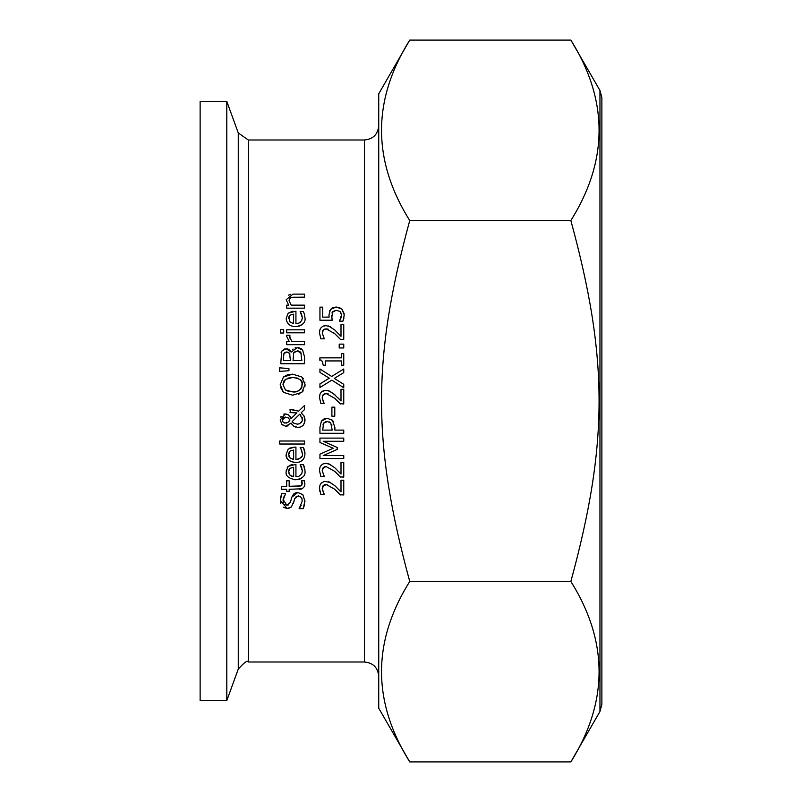 <?xml version="1.0" encoding="UTF-8"?>
<svg xmlns="http://www.w3.org/2000/svg" width="802" height="802" viewBox="0 0 802 802"><rect width="100%" height="100%" fill="white"/><g stroke="black" fill="none" stroke-linecap="round" stroke-linejoin="round"><path stroke-width="1.2" d="M329.492 311.156L331.577 308.339M332.86 307.587L336.198 307.026L339.948 307.818M331.787 317.762L332.218 320.229L319.948 320.229L319.948 307.166L322.745 307.166L322.745 317.161L329.081 317.061M343.988 317.873L342.915 321.211L339.537 321.211L341.502 314.925L340.058 311.487L336.178 310.274L332.74 311.617L331.767 317.602M336.178 310.274L332.249 312.339M332.208 312.419L331.968 313.041M340.69 312.189L341.502 314.925M340.81 318.414L341.321 316.67M339.537 320.98L340.379 319.467M329.091 317.161L328.96 314.996L330.444 309.482L336.198 307.026L341.933 309.131L344.198 313.793M331.647 315.517L332.218 320.229M341.933 309.131L344.258 314.975L342.915 321.211M284.56 504.368L286.795 505.21L290.504 502.102L291.758 497.22L297.763 492.488L302.815 494.654L304.971 501.31M283.086 499.526L286.795 505.21L288.359 504.929M280.61 497.22L281.863 493.42L285.642 493.42L283.056 500.288L283.317 502.293M284.459 495.295L283.086 499.496M280.8 503.676L280.319 500.217M294.093 500.759L291.427 506.964L287.126 508.508L283.317 507.245M291.427 506.964L288.65 508.368M304.499 505.039L303.126 508.689L299.146 508.689L302.234 501.1L301.933 498.674L300.068 496.217L296.108 496.378M294.735 498.353L293.532 503.024M299.146 508.448L301.121 505.601M287.126 508.508L280.319 500.498L281.863 493.42M291.758 497.22L294.023 493.631L295.928 492.719L297.763 492.488L302.815 494.654M298.264 495.796L294.615 498.724M304.981 500.869L303.126 508.689M302.524 477.451L300.409 478.884M299.798 479.135L297.813 479.626M287.226 467.456L288.169 466.343L295.928 464.358L295.928 476.729L298.976 476.228L301.783 473.621L302.334 470.824L300.169 464.689L303.457 464.689L304.96 470.784C305.732 475.646 302.655 478.644 295.717 479.776C288.57 478.523 285.402 475.766 286.184 471.516L286.344 469.721M295.717 479.776C288.509 478.483 285.332 475.736 286.184 471.516L288.169 466.343M289.342 465.471L292.419 464.468M304.83 469L304.95 470.142M303.457 464.689L304.459 467.406M302.334 470.824L301.542 467.155L300.169 464.859M293.632 467.285L290.043 468.308L288.65 471.686L290.063 475.255L293.632 476.729L293.632 467.285L290.043 468.308L289.001 469.671M288.73 470.614L289.021 473.741M289.522 474.634L291.487 476.218M302.003 484.969L301.692 480.759L304.399 480.759L304.9 484.097L304.509 486.383L302.264 488.749L289.171 489.31L289.171 491.335L286.685 491.335L286.685 489.31L281.552 489.31L281.552 486.303L286.685 486.303L286.685 480.759L289.171 480.759L289.171 486.303L301.161 485.872L302.274 483.345L301.692 480.929M301.702 488.959L299.707 489.29M297.682 486.303L301.161 485.872M299.818 461.892L297.532 462.433M304.83 451.726L304.96 453.551C304.75 459.345 301.672 462.343 295.717 462.543L292.991 462.283M291.176 461.741L288.53 460.037M287.778 459.205L286.946 457.872M286.865 457.711L286.184 454.283L288.169 449.11L294.284 447.125L295.928 447.125L295.928 459.496L299.096 458.945L301.793 456.378M295.717 462.543C288.69 461.391 285.512 458.644 286.184 454.283L288.169 449.11M289.352 448.228L294.284 447.125M303.978 448.769L304.68 451.005M300.79 448.508L300.169 447.446L303.457 447.446L304.96 453.551M295.928 459.496C301.091 458.413 303.226 456.448 302.334 453.591L300.82 448.549M302.334 453.591L301.542 449.922L300.169 447.626M293.632 450.052L290.043 451.075L288.65 454.453L290.063 458.022L293.632 459.496L293.632 450.052L290.043 451.075L289.041 452.348M288.74 453.351L289.011 456.498M290.063 458.022L291.196 458.844M284.82 423.065L287.768 422.514L289.963 420.027L288.038 417.631L284.209 417.251M287.768 422.514L289.151 421.19M283.758 417.451L282.474 418.905L282.464 421.301L283.928 422.784L286.635 423.035M285.482 417.06L282.244 420.068L282.464 421.301M282.575 421.541L284.409 422.965M300.93 415.215L299.727 414.183L292.199 421.531L293.021 422.534M302.143 421.06L302.184 417.321M297.241 424.158L299.507 423.747L302.063 421.261L302.454 419.155L299.727 414.183L292.199 421.531L293.863 423.195L297.241 424.158L299.326 423.817M300.991 422.794L302.063 421.261M293.863 423.195L294.996 423.757M290.374 412.599L290.003 409.471L298.665 411.155L304.549 405.441L304.549 409.531L301.141 412.789L304.138 416.128L304.89 421.822L303.106 425.351L300.84 426.945M286.805 414.133L288.419 414.855L291.106 418.524L296.89 412.91L294.033 412.649M289.903 416.258L291.056 418.393M280.73 417.13L281.141 416.298M283.808 414.123L284.79 413.942M288.108 425.822L285.753 426.263L281.743 424.388M280.419 421.631L280.239 419.947L285.181 413.932L288.419 414.855M292.179 424.639L291.066 423.055L285.753 426.263L281.953 424.619L280.239 419.947M295.577 427.075L293.632 426.052L291.066 423.055M303.768 415.516L305.021 419.256M289.963 420.027L288.038 417.631M305.051 420.027L304.469 423.225L302.915 425.551L300.84 426.935L298.013 427.456L293.632 426.052M296.89 412.91L290.003 412.599M304.549 409.531L301.141 412.789M291.547 409.471L298.665 411.155M279.677 441.01L304.549 441.01L304.549 444.017L279.677 444.017L279.677 441.01M292.499 349.662L293.091 349.05M295.006 347.938L295.878 347.717M281.051 352.85L281.702 351.196L286.103 348.72L288.038 349.06M288.098 349.081L289.963 350.304M290.113 350.464L291.316 352.058L297.241 347.607L299.036 347.797M297.241 347.607L302.625 350.073L304.549 356.92L304.549 363.757L280.74 363.757L281.702 351.196L284.379 348.95M299.176 347.837L301.402 348.9M295.357 351.206L293.372 353.542M300.299 351.968L299.657 351.456M298.484 350.995L297.743 350.915M301.221 353.291L297.372 350.905L293.672 352.83L293.051 360.589L301.853 360.589L300.85 352.619M284.55 352.639L283.748 353.953M283.597 354.544L283.437 360.589L290.404 360.589L289.612 353.351L286.545 352.018L285.141 352.278M288.86 352.559L288.219 352.248M287.577 352.098L284.058 353.241L283.437 357.562M289.983 354.023L289.612 353.351M286.103 348.72L291.196 352.058M287.367 374.885L292.65 374.133L301.813 376.99L305.051 384.669L301.813 392.358L292.65 395.196L283.457 392.338L280.239 384.669L283.457 376.99L287.276 374.915M283.457 376.99L292.65 374.133M302.765 377.953L303.316 378.654M304.8 382.133L304.93 382.915M305.051 384.669L304.94 386.374M303.226 390.805L302.374 391.827M280.239 384.669L280.269 383.817M283.457 392.338L280.54 387.426M299.948 393.622L298.264 394.333M285.452 379.386L282.976 384.659L285.452 389.942L292.65 391.887C297.572 392.579 300.79 390.163 302.314 384.659C303.196 380.89 299.968 378.484 292.65 377.441L285.452 379.386L283.898 381.1M283.487 381.902L282.976 384.659L285.452 389.942L288.56 391.406M293.442 377.451L287.928 378.113M292.65 391.887L297.341 391.226M297.732 391.095L300.489 389.331M300.981 388.78L301.813 387.346M301.823 387.336L302.073 382.744L300.429 379.927M297.392 378.113L296.67 377.892M304.549 329.812L304.549 332.82L286.685 332.82L286.685 329.812L304.549 329.812M279.677 371.396L279.677 367.847L288.941 368.539L288.941 370.704L279.677 371.396M279.677 367.847L288.941 368.539M286.635 321.201L286.184 318.364L288.169 313.191L295.928 311.206L295.928 323.577L298.956 323.086L301.722 320.61L302.334 317.672L300.169 311.537L303.457 311.537L304.66 315.016M304.96 317.532L304.96 317.632C305.813 322.414 302.725 325.411 295.717 326.625C289.903 326.494 286.725 323.737 286.184 318.364M299.086 323.036L300.67 322.023M288.169 313.191L292.459 311.316M302.655 324.168L299.868 325.953L295.717 326.625M293.532 323.567L293.632 314.143L290.043 315.166L289.011 316.509M288.73 317.472L290.063 322.113L293.632 323.577M289.552 321.522L290.063 322.113M293.632 314.143L290.043 315.166L288.65 318.534M302.334 317.672L301.542 314.003L300.169 311.707M304.459 314.254L304.96 317.632M289.903 335.366L289.773 336.99L291.878 341.682L304.549 341.682L304.549 344.69L286.685 344.69L286.685 341.682L289.342 341.682L286.685 336.429L286.775 335.216L289.903 335.216L289.903 338.213M289.342 341.682L286.685 336.429L286.775 335.216M288.509 295.176L290.595 294.354M290.274 303.918L291.196 305.151L304.549 305.151L304.549 308.158L286.685 308.158L286.685 305.151L288.67 305.151L286.184 299.727L292.951 294.123L304.549 294.123L304.549 297.141L291.627 297.311M294.364 297.141L289.903 298.043M289.041 300.519L290.364 297.712L289.041 300.519L291.196 305.151M280.58 329.592L283.707 329.592L283.707 333.01L280.58 333.01L280.58 329.592M338.534 471.456L341 474.072L341 462.373L343.757 462.373L343.757 477.06L340.248 476.919M328.569 463.686L334.825 467.777L341 474.072M323.477 463.757L325.993 463.366L330.755 464.599M323.497 467.456L322.203 470.694L324.269 476.558L320.87 476.558L319.447 470.463L319.948 467.315L321.191 465.26L322.985 463.957L325.993 463.366M340.389 477.06L334.655 471.315L326.163 466.604L323.166 467.777L322.474 468.99M326.163 466.604L324.409 466.914M324.269 466.975L323.717 467.285M338.945 475.546L335.737 472.318M322.203 470.694L324.269 476.388M320.87 476.558L319.447 470.463M339.396 490.233L341 491.947L341 480.248L343.757 480.248L343.757 494.934L340.248 494.794M338.344 489.12L339.306 490.132M328.559 481.561L334.825 485.651L341 491.947M338.745 493.2L334.655 489.18L326.163 484.478L324.439 484.769M340.389 494.934L334.655 489.18M324.068 484.939L322.203 488.568L324.269 494.433L320.87 494.433L319.447 488.338L319.938 485.22L321.171 483.155L324.329 481.39L330.755 482.463M327.156 484.538L323.166 485.651L322.484 486.834M320.87 494.433L320.539 493.651M319.838 491.355L319.647 490.483M322.203 488.568L323.567 493.16M331.306 419.406L332.419 420.308L334.885 427.426L334.885 430.113L343.757 430.113L343.757 433.28L319.948 433.28L319.948 427.296L321.432 421.06L324.319 418.704L328.128 418.283M319.948 427.296L321.432 421.06L327.126 418.223L332.419 420.308L333.492 421.672M324.078 422.654L322.915 424.89M327.226 421.521L323.597 423.245L322.685 430.113L332.178 430.113L330.755 422.875L327.226 421.521L325.081 421.952M330.755 422.875L329.201 421.842M331.948 425.16L331.817 424.649M319.948 438.103L343.757 438.103L343.757 441.27L323.246 441.27L337.201 447.476L337.201 449.411L323.246 455.566L343.757 455.566L343.757 458.513L319.948 458.513L319.948 454.193L333.201 448.248L319.948 442.503L319.948 438.103M333.201 448.248L319.948 442.503M337.201 449.411L323.246 455.566M334.785 407.165L334.785 416.178L331.898 416.178L331.898 407.165L334.785 407.165M332.81 392.95L341 401.01L341 389.311L343.757 389.311L343.757 403.997L340.048 403.637M328.569 390.624L334.995 394.875M338.203 398.043L339.878 399.807M339.487 403.045L337.522 401.01M340.389 403.997L334.655 398.253L326.163 393.541L324.409 393.852M322.885 400.84L324.269 403.496L320.87 403.496L319.447 397.401L319.998 394.113L321.211 392.178L323.136 390.835L325.993 390.303L330.755 391.536M328.108 393.812L326.163 393.541L323.166 394.714L322.454 395.987M320.87 403.496L319.447 397.401L320.128 393.822M321.492 391.907L325.181 390.333M324.369 393.862L323.517 394.383M323.447 394.434L322.203 397.632L322.414 399.346M322.203 397.632L323.647 402.373M319.948 368.99L331.677 376.439L343.757 368.99L343.757 372.619L334.264 378.414L343.757 384.318L343.757 387.737L331.838 380.148L319.948 387.496L319.948 383.877L329.271 378.203L319.948 372.409L319.948 368.99L331.677 376.439L343.757 368.99M319.948 383.877L329.271 378.203M334.264 378.414L343.757 384.318M341.331 353.632L343.757 353.632L343.757 365.251L341.331 365.251L341.331 360.93L325.371 360.93L325.371 365.251L323.186 365.251C322.434 360.89 321.331 359.256 319.868 360.329L319.868 357.862L341.331 357.862L341.331 353.632M322.815 362.354L322.494 361.642M343.757 344.138L343.757 347.958L339.206 347.958L339.206 344.138L343.757 344.138M328.569 325.953L334.825 330.053L341 336.339L341 324.65L343.757 324.65L343.757 339.336L340.389 339.336L336.238 335.076M340.389 339.336L334.655 333.582L326.163 328.87L324.429 329.171M323.517 326.013L325.993 325.632L330.755 326.865M334.494 333.442L333.231 332.329M328.158 329.151L326.163 328.87L323.166 330.053L322.444 331.356M319.928 329.652L320.128 329.151M323.637 329.612L322.203 332.96L324.269 338.835L320.87 338.835L319.447 332.73L319.928 329.642L321.171 327.557L322.965 326.244L325.993 325.632M320.87 338.835L320.65 338.324M322.203 332.96L324.269 338.655M378.734 125.713C377.882 134.385 373.12 139.157 364.449 139.999L248.349 139.999L238.274 132.952L226.806 101.423L200.129 101.423L200.129 700.577L226.806 700.577L226.806 101.423M570.864 761.9L409.742 761.9C372.128 701.75 372.128 641.6 409.742 581.45C372.128 443.446 372.128 358.554 409.742 220.55C372.128 160.4 372.128 100.25 409.742 40.1L570.864 40.1C608.477 100.25 608.477 160.4 570.864 220.55C608.477 358.554 608.477 443.446 570.864 581.45C608.477 641.6 608.477 701.75 570.864 761.9L599.956 711.514L601.871 704.367L601.871 97.633L599.956 90.486L570.864 40.1M570.864 581.45L409.742 581.45M570.864 220.55L409.742 220.55M601.871 205.272L601.871 704.367M409.742 761.9L378.734 708.196L378.734 93.804L409.742 40.1M364.449 139.999L364.449 662.001L248.349 662.001L248.349 139.999M238.274 132.952L238.274 669.048L226.806 700.577M599.956 90.486L599.956 711.514M248.349 662.001C247.808 659.886 244.45 662.231 238.274 669.048M364.449 662.001C373.12 662.843 377.882 667.605 378.734 676.286"/></g></svg>
